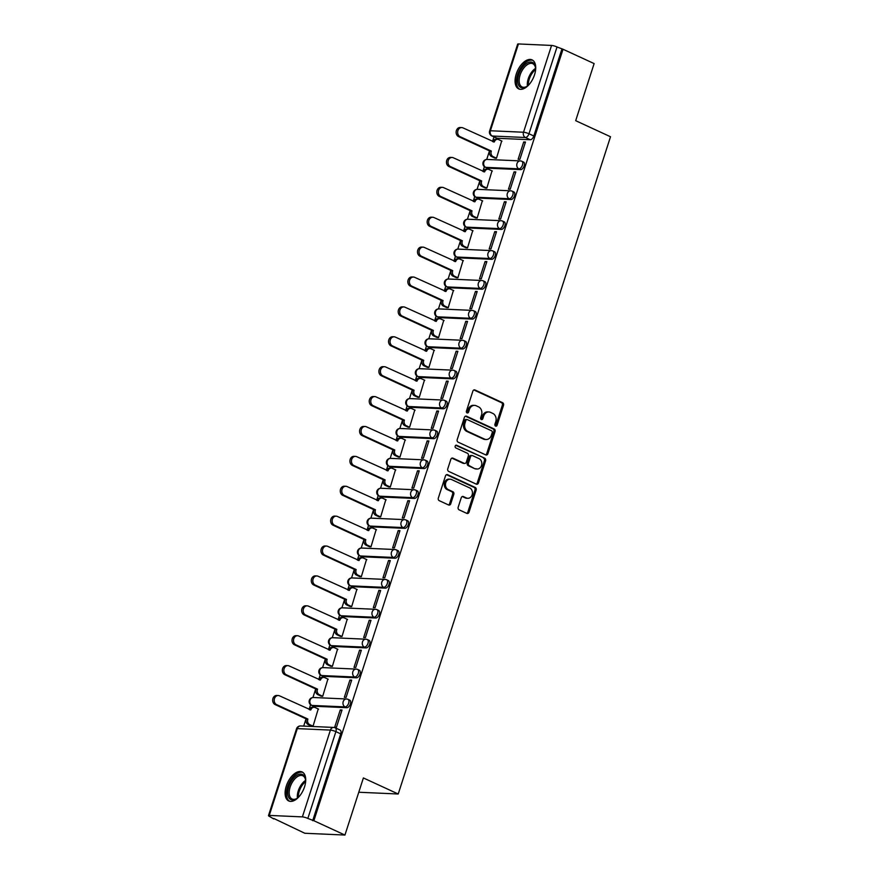 <?xml version="1.0" encoding="UTF-8"?>
<svg xmlns="http://www.w3.org/2000/svg" width="879" height="879" viewBox="0 0 879 879"><rect width="100%" height="100%" fill="white"/><g stroke="black" fill="none" stroke-linecap="round" stroke-linejoin="round"><path stroke-width="1.32" d="M495.569 426.095A1.406 1.154 92.6 0 0 497.074 425.271L503.524 405.296A2.011 1.648 92.6 0 0 502.601 402.703L475.001 389.979A2.011 1.648 92.6 0 0 472.858 391.155L466.408 411.141A1.406 1.154 92.6 0 0 468.551 412.13L469.386 409.548A6.428 5.274 92.6 0 1 474.583 405.384A6.428 5.274 92.6 0 1 476.231 405.79L478.539 406.845A6.428 5.274 92.6 0 1 481.494 415.13L480.659 417.712A1.406 1.154 92.6 0 0 482.813 418.701L483.648 416.119A6.428 5.274 92.6 0 1 488.834 411.954A6.428 5.274 92.6 0 1 490.493 412.361L492.8 413.416A6.428 5.274 92.6 0 1 495.756 421.7L494.921 424.282A1.406 1.154 92.6 0 0 495.569 426.095M495.36 425.963A1.406 1.154 92.6 0 0 495.899 425.227L502.348 405.241A2.011 1.648 92.6 0 0 501.426 402.648L473.891 389.957M466.837 412.822A1.406 1.154 92.6 0 0 467.375 412.075L468.21 409.493L469.386 409.548M481.099 419.393A1.406 1.154 92.6 0 0 481.637 418.646L482.472 416.064L483.648 416.119M534.531 74.792A15.976 8.669 -65.3 0 0 532.092 59.882A15.976 8.669 -65.3 0 0 516.27 73.979A15.976 8.669 -65.3 0 0 518.72 88.9A15.976 8.669 -65.3 0 0 534.531 74.792M304.541 786.859A15.976 8.669 -65.3 0 0 302.101 771.949A15.976 8.669 -65.3 0 0 286.29 786.046A15.976 8.669 -65.3 0 0 288.73 800.956A15.976 8.669 -65.3 0 0 304.541 786.859M458.179 507.238A2.011 1.648 92.6 0 0 459.102 509.82L466.848 513.391A2.011 1.648 92.6 0 0 468.99 512.215L476.154 490.021A2.011 1.648 92.6 0 0 475.231 487.438L447.631 474.715A2.011 1.648 92.6 0 0 445.488 475.891L438.324 498.085A2.011 1.648 92.6 0 0 439.247 500.667L448.598 504.986A2.011 1.648 92.6 0 0 450.74 503.81L453.806 494.306A2.011 1.648 92.6 0 0 452.883 491.724L448.246 489.581A5.373 4.406 92.6 0 1 445.565 483.494A5.373 4.406 92.6 0 1 450.114 479.187A5.373 4.406 92.6 0 1 451.498 479.516L469.661 487.9A5.373 4.406 92.6 0 1 472.353 493.987A5.373 4.406 92.6 0 1 467.804 498.305A5.373 4.406 92.6 0 1 466.419 497.964L463.387 496.569A2.011 1.648 92.6 0 0 461.244 497.734L458.179 507.238M563.032 49.257L594.127 63.585L575.679 120.687L610.509 136.75L398.22 794.001L363.39 777.948L344.942 835.05L313.858 820.722L563.032 49.257L557.022 46.972L528.982 133.773A4.098 2.219 114.7 0 1 525.411 137.509L492.284 136.025A4.098 2.219 114.7 0 1 491.811 135.915L496.646 138.146A4.098 2.219 -65.3 0 0 497.129 138.256L492.284 136.025A4.098 3.362 92.6 0 1 490.394 130.751L523.521 132.235L551.562 45.433A4.098 0.747 17.9 0 1 557.022 46.972M485.735 454.893A2.011 1.648 92.6 0 0 487.878 453.729L495.053 431.534A2.011 1.648 92.6 0 0 494.119 428.941L466.529 416.217A2.011 1.648 92.6 0 0 464.387 417.393L457.212 439.588A2.011 1.648 92.6 0 0 458.146 442.17L485.735 454.893M485.604 460.783L478.429 482.967A2.011 1.648 92.6 0 1 476.297 484.142L448.697 471.419A2.011 1.648 92.6 0 1 447.763 468.837L450.839 459.332A2.011 1.648 92.6 0 1 452.982 458.168L464.167 463.321A2.011 1.648 92.6 0 0 466.309 462.145L468.342 455.849A2.011 1.648 92.6 0 0 467.419 453.256L455.761 447.883A1.406 1.154 92.6 0 1 456.619 445.257L484.681 458.19A2.011 1.648 92.6 0 1 485.604 460.783L484.428 460.728L477.264 482.923L478.429 482.967M344.942 835.05L304.804 833.259L273.852 818.503M493.998 136.926L492.515 141.497M489.493 150.869L486.724 159.44M484.384 166.68L482.868 171.394M479.835 180.755L477.066 189.337M474.726 196.577L473.21 201.291M470.188 210.652L467.419 219.223M465.079 226.474L463.552 231.177M460.53 240.549L457.761 249.12M455.421 256.36L453.894 261.074M450.872 270.435L448.103 279.017M445.763 286.257L444.247 290.96M441.214 300.332L438.445 308.903M436.105 316.143L434.589 320.857M431.567 330.218L428.798 338.8M426.458 346.04L424.931 350.754M421.909 360.115L419.14 368.686M416.8 375.937L415.273 380.64M412.251 390.012L409.482 398.583M407.142 405.823L405.626 410.537M402.593 419.898L399.824 428.48M397.484 435.72L395.968 440.423M392.946 449.795L390.177 458.366M387.837 465.617L386.31 470.32M383.288 479.681L380.519 488.263M378.179 495.503L376.662 500.217M373.63 509.578L370.861 518.149M368.521 525.4L367.004 530.103M363.972 539.475L361.203 548.046M358.863 555.286L357.346 560M354.325 569.361L351.556 577.942M349.216 585.183L347.688 589.897M344.667 599.258L341.898 607.828M339.558 615.08L338.041 619.783M335.009 629.155L332.24 637.725M329.9 644.966L328.383 649.68M325.362 659.041L322.582 667.622M320.253 674.863L318.725 679.566M315.704 688.938L312.935 697.508M310.595 704.76L309.067 709.463M306.046 718.824L303.694 726.098M313.858 820.722L307.848 818.437A4.098 0.747 -162.1 0 0 302.387 816.888L269.26 815.415A4.098 0.747 -162.1 0 0 268.491 815.591A4.098 0.747 -162.1 0 0 270.04 816.745L273.721 818.931M561.868 49.202L533.828 136.003A4.098 2.219 114.7 0 1 530.246 139.739L497.129 138.256M518.434 43.95L490.394 130.751A4.098 0.747 -162.1 0 0 489.625 130.938L517.665 44.137A4.098 0.747 17.9 0 1 518.434 43.95L551.562 45.433M494.778 158.033L496.492 158.253L501.678 140.992M523.708 141.969L518.138 159.22L519.896 159.297L525.466 142.046L523.708 141.969L525.257 142.684M514.05 171.866L508.491 189.106L510.238 189.194L515.808 171.943L514.05 171.866L515.61 172.581M485.12 187.93L486.834 188.139L492.02 170.878M504.403 201.752L498.832 219.003L500.59 219.08L506.161 201.84L504.403 201.752L505.952 202.467M475.462 217.816L477.176 218.036L482.362 200.775M494.745 231.649L489.174 248.9L490.932 248.977L496.503 231.726L494.745 231.649L496.294 232.364M465.815 247.713L467.518 247.933L472.715 230.672M485.087 261.546L479.516 278.786L481.274 278.863L486.845 261.623L485.087 261.546L486.636 262.261M456.157 277.61L457.871 277.819L463.057 260.558M475.44 291.432L469.869 308.683L471.616 308.76L477.187 291.509L475.44 291.432L476.989 292.147M446.499 307.496L448.213 307.716L453.399 290.455M465.782 321.329L460.211 338.569L461.969 338.657L467.54 321.406L465.782 321.329L467.331 322.044M436.841 337.393L438.555 337.613L443.741 320.341M456.124 351.226L450.553 368.466L452.311 368.543L457.882 351.303L456.124 351.226L457.673 351.941M427.194 367.279L428.897 367.499L434.094 350.238M446.466 381.112L440.895 398.363L442.653 398.44L448.224 381.189L446.466 381.112L448.015 381.827M417.536 397.176L419.25 397.396L424.436 380.135M436.819 411.009L431.248 428.249L432.995 428.326L438.566 411.086L436.819 411.009L438.368 411.724M407.878 427.073L409.592 427.282L414.778 410.021M427.161 440.895L421.59 458.146L423.348 458.223L428.919 440.983L427.161 440.895L428.71 441.61M398.231 456.959L399.934 457.179L405.12 439.918M417.503 470.792L411.932 488.043L413.69 488.12L419.261 470.869L417.503 470.792L419.052 471.507M388.573 486.856L390.287 487.076L395.473 469.815M407.845 500.689L402.274 517.929L404.032 518.006L409.603 500.766L407.845 500.689L409.394 501.404M378.915 516.753L380.629 516.962L385.815 499.701M398.198 530.575L392.627 547.826L394.385 547.903L399.945 530.652L398.198 530.575L399.747 531.29M369.257 546.639L370.971 546.859L376.157 529.597M388.54 560.472L382.969 577.712L384.727 577.8L390.298 560.549L388.54 560.472L390.089 561.187M359.61 576.536L361.313 576.745L366.51 559.483M378.882 590.358L373.311 607.609L375.069 607.686L380.64 590.446L378.882 590.358L380.431 591.073M349.952 606.422L351.666 606.642L356.852 589.38M369.224 620.255L363.664 637.506L365.411 637.583L370.982 620.332L369.224 620.255L370.784 620.97M340.294 636.319L342.008 636.539L347.194 619.277M359.577 650.152L354.006 667.392L355.764 667.469L361.335 650.229L359.577 650.152L361.126 650.867M330.636 666.216L332.35 666.425L337.536 649.163M349.919 680.038L344.348 697.289L346.106 697.366L351.677 680.115L349.919 680.038L351.468 680.753M320.989 696.102L322.692 696.322L327.889 679.06M340.261 709.935L334.69 727.186L336.448 727.263L342.019 710.012L340.261 709.935L341.81 710.65M311.331 725.999L313.045 726.219L318.231 708.946M347.557 699.244A4.098 2.219 114.7 0 1 348.04 699.354L349.754 700.145A4.098 2.219 -65.3 0 1 350.238 704.387A4.098 2.219 -65.3 0 1 346.798 707.694L313.682 706.222L311.957 705.43A4.098 2.219 114.7 0 1 311.485 705.321L313.199 706.112A4.098 2.219 -65.3 0 0 313.682 706.222M357.215 669.348A4.098 2.219 114.7 0 1 357.698 669.457L359.412 670.259A4.098 2.219 -65.3 0 1 359.885 674.49A4.098 2.219 -65.3 0 1 356.456 677.808L323.34 676.325L321.615 675.533A4.098 2.219 114.7 0 1 321.143 675.424L322.857 676.215A4.098 2.219 -65.3 0 0 323.34 676.325M366.873 639.462A4.098 2.219 114.7 0 1 367.345 639.571L369.07 640.362A4.098 2.219 -65.3 0 1 369.543 644.604A4.098 2.219 -65.3 0 1 366.114 647.911L332.987 646.439L331.273 645.647A4.098 2.219 114.7 0 1 330.801 645.527L332.515 646.318A4.098 2.219 -65.3 0 0 332.987 646.439M376.531 609.565A4.098 2.219 114.7 0 1 377.003 609.674L378.717 610.466A4.098 2.219 -65.3 0 1 379.201 614.707A4.098 2.219 -65.3 0 1 375.772 618.025L342.645 616.542L340.931 615.75A4.098 2.219 114.7 0 1 340.448 615.641L342.173 616.432A4.098 2.219 -65.3 0 0 342.645 616.542M386.178 579.668A4.098 2.219 114.7 0 1 386.661 579.788L388.375 580.579A4.098 2.219 -65.3 0 1 388.859 584.821A4.098 2.219 -65.3 0 1 385.42 588.128L352.303 586.656L350.578 585.853A4.098 2.219 114.7 0 1 350.106 585.744L351.82 586.535A4.098 2.219 -65.3 0 0 352.303 586.656M395.836 549.782A4.098 2.219 114.7 0 1 396.308 549.891L398.033 550.683A4.098 2.219 -65.3 0 1 398.506 554.924A4.098 2.219 -65.3 0 1 395.078 558.231L361.961 556.759L360.236 555.967A4.098 2.219 114.7 0 1 359.764 555.858L361.478 556.649A4.098 2.219 -65.3 0 0 361.961 556.759M405.494 519.885A4.098 2.219 114.7 0 1 405.966 519.994L407.691 520.786A4.098 2.219 -65.3 0 1 408.164 525.027A4.098 2.219 -65.3 0 1 404.736 528.345L371.608 526.862L369.894 526.071A4.098 2.219 114.7 0 1 369.422 525.961L371.136 526.752A4.098 2.219 -65.3 0 0 371.608 526.862M415.152 489.988A4.098 2.219 114.7 0 1 415.624 490.108L417.338 490.9A4.098 2.219 -65.3 0 1 417.822 495.141A4.098 2.219 -65.3 0 1 414.394 498.448L381.266 496.976L379.552 496.185A4.098 2.219 114.7 0 1 379.069 496.064L380.794 496.855A4.098 2.219 -65.3 0 0 381.266 496.976M424.799 460.102A4.098 2.219 114.7 0 1 425.282 460.211L426.996 461.003A4.098 2.219 -65.3 0 1 427.48 465.244A4.098 2.219 -65.3 0 1 424.041 468.562L390.924 467.079L389.199 466.288A4.098 2.219 114.7 0 1 388.727 466.178L390.441 466.969A4.098 2.219 -65.3 0 0 390.924 467.079M434.457 430.205A4.098 2.219 114.7 0 1 434.929 430.325L436.654 431.117A4.098 2.219 -65.3 0 1 437.127 435.358A4.098 2.219 -65.3 0 1 433.699 438.665L400.571 437.182L398.857 436.391A4.098 2.219 114.7 0 1 398.385 436.281L400.099 437.072A4.098 2.219 -65.3 0 0 400.571 437.182M444.115 400.319A4.098 2.219 114.7 0 1 444.587 400.428L446.312 401.22A4.098 2.219 -65.3 0 1 446.785 405.461A4.098 2.219 -65.3 0 1 443.357 408.768L410.229 407.296L408.515 406.505A4.098 2.219 114.7 0 1 408.032 406.384L409.757 407.186A4.098 2.219 -65.3 0 0 410.229 407.296M453.762 370.422A4.098 2.219 114.7 0 1 454.245 370.531L455.959 371.323A4.098 2.219 -65.3 0 1 456.443 375.564A4.098 2.219 -65.3 0 1 453.015 378.882L419.887 377.399L418.173 376.608A4.098 2.219 114.7 0 1 417.69 376.498L419.415 377.289A4.098 2.219 -65.3 0 0 419.887 377.399M463.42 340.525A4.098 2.219 114.7 0 1 463.903 340.645L465.617 341.437A4.098 2.219 -65.3 0 1 466.09 345.678A4.098 2.219 -65.3 0 1 462.662 348.985L429.545 347.513L427.82 346.722A4.098 2.219 114.7 0 1 427.348 346.601L429.062 347.392A4.098 2.219 -65.3 0 0 429.545 347.513M473.078 310.639A4.098 2.219 114.7 0 1 473.55 310.748L475.275 311.54A4.098 2.219 -65.3 0 1 475.748 315.781A4.098 2.219 -65.3 0 1 472.32 319.088L439.192 317.616L437.478 316.825A4.098 2.219 114.7 0 1 437.006 316.715L438.72 317.506A4.098 2.219 -65.3 0 0 439.192 317.616M482.736 280.742A4.098 2.219 114.7 0 1 483.208 280.851L484.922 281.654A4.098 2.219 -65.3 0 1 485.406 285.884A4.098 2.219 -65.3 0 1 481.978 289.202L448.85 287.719L447.136 286.928A4.098 2.219 114.7 0 1 446.653 286.818L448.378 287.609A4.098 2.219 -65.3 0 0 448.85 287.719M492.383 250.856A4.098 2.219 114.7 0 1 492.866 250.965L494.58 251.757A4.098 2.219 -65.3 0 1 495.064 255.998A4.098 2.219 -65.3 0 1 491.625 259.305L458.508 257.833L456.783 257.042A4.098 2.219 114.7 0 1 456.311 256.921L458.036 257.712A4.098 2.219 -65.3 0 0 458.508 257.833M502.041 220.959A4.098 2.219 114.7 0 1 502.524 221.068L504.238 221.86A4.098 2.219 -65.3 0 1 504.711 226.101A4.098 2.219 -65.3 0 1 501.283 229.419L468.166 227.936L466.441 227.145A4.098 2.219 114.7 0 1 465.969 227.035L467.683 227.826A4.098 2.219 -65.3 0 0 468.166 227.936M511.699 191.062A4.098 2.219 114.7 0 1 512.171 191.182L513.896 191.974A4.098 2.219 -65.3 0 1 514.369 196.215A4.098 2.219 -65.3 0 1 510.941 199.522L477.813 198.05L476.099 197.248A4.098 2.219 114.7 0 1 475.627 197.138L477.341 197.929A4.098 2.219 -65.3 0 0 477.813 198.05M521.357 161.176A4.098 2.219 114.7 0 1 521.829 161.286L523.543 162.077A4.098 2.219 -65.3 0 1 524.027 166.318A4.098 2.219 -65.3 0 1 520.599 169.625L487.471 168.153L485.757 167.362A4.098 2.219 114.7 0 1 485.274 167.252L486.999 168.043A4.098 2.219 -65.3 0 0 487.471 168.153M398.22 794.001L358.775 792.243M312.693 820.667L340.722 733.866A4.098 2.219 -65.3 0 0 340.096 730.042L335.262 727.812A4.098 2.219 114.7 0 1 335.888 731.636L307.848 818.437M488.834 411.954L487.669 411.899A6.428 5.274 92.6 0 0 482.472 416.064M474.583 405.384L473.407 405.329A6.428 5.274 92.6 0 0 468.21 409.493M485.68 454.872A2.011 1.648 92.6 0 0 486.713 453.674L493.877 431.479A2.011 1.648 92.6 0 0 492.954 428.886L465.42 416.196M492.24 432.611A1.406 1.154 92.6 0 0 491.592 430.798L467.364 419.635A1.406 1.154 92.6 0 0 465.859 420.448L464.98 423.184A6.428 5.274 92.6 0 0 467.947 431.457L484.505 439.093A6.428 5.274 92.6 0 0 486.164 439.5A6.428 5.274 92.6 0 0 491.35 435.336L492.24 432.611M466.189 419.58A1.406 1.154 92.6 0 0 464.694 420.404L465.859 420.448M486.164 439.5L484.988 439.445A6.428 5.274 92.6 0 1 483.329 439.039L466.771 431.402A6.428 5.274 92.6 0 1 463.815 423.129L464.694 420.404M476.231 484.12A2.011 1.648 92.6 0 0 477.264 482.923M451.872 458.135L463.002 463.266A2.011 1.648 92.6 0 0 463.519 463.398L464.683 463.453M455.696 445.312L484.681 458.19M475.781 468.672A5.373 4.406 92.6 0 0 477.165 469.012A5.373 4.406 92.6 0 0 481.714 464.705A5.373 4.406 92.6 0 0 479.033 458.618L472.638 455.663A2.011 1.648 92.6 0 0 470.496 456.838L468.452 463.134A2.011 1.648 92.6 0 0 469.386 465.727L474.616 468.628A5.373 4.406 92.6 0 0 476 468.968L477.165 469.012M472.111 455.531L470.946 455.487A2.011 1.648 92.6 0 0 469.32 456.783L470.496 456.838M474.616 468.628L468.21 465.672A2.011 1.648 92.6 0 1 467.287 463.09L469.32 456.783M484.428 460.728A2.011 1.648 92.6 0 0 483.505 458.135M467.804 498.305L466.628 498.25A5.373 4.406 92.6 0 1 465.244 497.91L462.277 496.536M450.114 479.187L448.938 479.132A5.373 4.406 92.6 0 0 444.389 483.439A5.373 4.406 92.6 0 0 447.07 489.537L448.246 489.581M448.532 504.953A2.011 1.648 92.6 0 0 449.576 503.755L452.641 494.262A2.011 1.648 92.6 0 0 451.718 491.669L447.07 489.537M466.782 513.369A2.011 1.648 92.6 0 0 467.815 512.171L474.99 489.977A2.011 1.648 92.6 0 0 474.056 487.384L446.521 474.693M495.119 158.187L491.603 156.572A4.098 3.362 -87.4 0 1 489.713 151.298L491.24 151.364A4.098 3.362 92.6 0 0 493.119 156.638L496.503 158.198M502.008 141.145L498.635 139.585A4.098 3.362 92.6 0 0 497.569 139.321A4.098 3.362 92.6 0 0 494.273 141.98L462.936 127.862A4.714 3.868 92.6 0 0 461.717 127.565A4.714 3.868 92.6 0 0 457.739 131.345A4.714 3.868 92.6 0 0 460.091 136.674L491.328 151.078M489.801 151.012L458.563 136.608A4.714 3.868 -87.4 0 1 456.212 131.279A4.714 3.868 -87.4 0 1 460.2 127.499L461.717 127.565M492.833 141.651A4.098 3.362 -87.4 0 1 496.053 139.256L497.569 139.321M485.461 188.084L481.945 186.458A4.098 3.362 -87.4 0 1 480.055 181.195L481.582 181.261A4.098 3.362 92.6 0 0 483.461 186.535L486.845 188.095M492.361 171.031L488.977 169.482A4.098 3.362 92.6 0 0 487.922 169.218A4.098 3.362 92.6 0 0 484.615 171.866L453.278 157.759A4.714 3.868 92.6 0 0 452.059 157.462A4.714 3.868 92.6 0 0 448.081 161.231A4.714 3.868 92.6 0 0 450.433 166.57L481.67 180.975M480.154 180.898L448.905 166.505A4.714 3.868 -87.4 0 1 446.554 161.165A4.714 3.868 -87.4 0 1 450.542 157.385L452.059 157.462M483.186 171.537A4.098 3.362 -87.4 0 1 486.395 169.153L487.922 169.218M475.803 217.981L472.287 216.355A4.098 3.362 -87.4 0 1 470.408 211.081L471.924 211.147A4.098 3.362 92.6 0 0 473.814 216.421L477.198 217.981M482.703 200.928L479.319 199.368A4.098 3.362 92.6 0 0 478.264 199.115A4.098 3.362 92.6 0 0 474.957 201.763L443.62 187.645A4.714 3.868 92.6 0 0 442.412 187.348A4.714 3.868 92.6 0 0 438.423 191.128A4.714 3.868 92.6 0 0 440.775 196.467L472.023 210.861M470.496 210.795L439.258 196.391A4.714 3.868 -87.4 0 1 436.907 191.062A4.714 3.868 -87.4 0 1 440.884 187.282L442.412 187.348M473.528 201.434A4.098 3.362 -87.4 0 1 476.748 199.039L478.264 199.115M528.96 84.692A13.822 7.504 114.7 0 1 526.631 86.581A13.822 7.504 114.7 0 1 519.082 85.988A13.822 7.504 114.7 0 1 521.895 68.188A13.822 7.504 114.7 0 1 534.223 63.936A13.822 7.504 114.7 0 1 535.465 67.408A13.822 7.504 114.7 0 1 535.553 70.397M535.531 67.892A12.8 6.944 -65.3 0 0 534.443 65.123A12.8 6.944 -65.3 0 0 532.795 63.706A12.8 6.944 -65.3 0 0 522.016 70.683A12.8 6.944 -65.3 0 0 520.423 85.538A12.8 6.944 -65.3 0 0 522.082 86.944A12.8 6.944 -65.3 0 0 527.037 86.307M532.982 60.42A15.866 8.614 -65.3 0 0 519.786 69.485A15.866 8.614 -65.3 0 0 517.962 87.625A15.866 8.614 -65.3 0 0 519.709 89.229M298.97 796.759A13.822 7.504 114.7 0 1 296.641 798.637A13.822 7.504 114.7 0 1 289.092 798.055A13.822 7.504 114.7 0 1 291.916 780.255A13.822 7.504 114.7 0 1 304.233 776.003A13.822 7.504 114.7 0 1 305.485 779.475A13.822 7.504 114.7 0 1 305.562 782.464M305.54 779.948A12.8 6.944 -65.3 0 0 304.453 777.179A12.8 6.944 -65.3 0 0 302.805 775.761A12.8 6.944 -65.3 0 0 292.026 782.749A12.8 6.944 -65.3 0 0 290.433 797.594A12.8 6.944 -65.3 0 0 292.092 799.011A12.8 6.944 -65.3 0 0 297.047 798.374M302.991 772.487A15.866 8.614 -65.3 0 0 289.795 781.541A15.866 8.614 -65.3 0 0 287.971 799.681A15.866 8.614 -65.3 0 0 289.718 801.285M466.145 247.867L462.64 246.252A4.098 3.362 -87.4 0 1 460.75 240.978L462.266 241.044A4.098 3.362 92.6 0 0 464.156 246.318L467.54 247.878M473.045 230.825L469.661 229.265A4.098 3.362 92.6 0 0 468.606 229.001A4.098 3.362 92.6 0 0 465.299 231.649L433.962 217.542A4.714 3.868 92.6 0 0 432.754 217.245A4.714 3.868 92.6 0 0 428.765 221.025A4.714 3.868 92.6 0 0 431.117 226.353L462.365 240.758M460.838 240.692L429.6 226.288A4.714 3.868 -87.4 0 1 427.249 220.959A4.714 3.868 -87.4 0 1 431.237 217.179L432.754 217.245M463.87 231.331A4.098 3.362 -87.4 0 1 467.09 228.936L468.606 229.001M456.498 277.764L452.982 276.138A4.098 3.362 -87.4 0 1 451.092 270.864L452.619 270.941A4.098 3.362 92.6 0 0 454.498 276.215L457.882 277.764M463.398 260.711L460.014 259.151A4.098 3.362 92.6 0 0 458.959 258.898A4.098 3.362 92.6 0 0 455.652 261.546L424.315 247.438A4.714 3.868 92.6 0 0 423.096 247.131A4.714 3.868 92.6 0 0 419.118 250.911A4.714 3.868 92.6 0 0 421.47 256.25L452.707 270.644M451.191 270.578L419.942 256.185A4.714 3.868 -87.4 0 1 417.591 250.845A4.714 3.868 -87.4 0 1 421.579 247.065L423.096 247.131M454.223 261.217A4.098 3.362 -87.4 0 1 457.432 258.833L458.959 258.898M446.84 307.65L443.324 306.035A4.098 3.362 -87.4 0 1 441.434 300.761L442.961 300.827A4.098 3.362 92.6 0 0 444.851 306.101L448.224 307.661M453.74 290.608L450.356 289.048A4.098 3.362 92.6 0 0 449.301 288.784A4.098 3.362 92.6 0 0 445.994 291.443L414.657 277.325A4.714 3.868 92.6 0 0 413.449 277.028A4.714 3.868 92.6 0 0 409.46 280.808A4.714 3.868 92.6 0 0 411.811 286.136L443.049 300.541M441.533 300.475L410.284 286.071A4.714 3.868 -87.4 0 1 407.933 280.742A4.714 3.868 -87.4 0 1 411.921 276.962L413.449 277.028M444.565 291.114A4.098 3.362 -87.4 0 1 447.774 288.719L449.301 288.784M437.182 337.547L433.666 335.932A4.098 3.362 -87.4 0 1 431.787 330.658L433.303 330.724A4.098 3.362 92.6 0 0 435.193 335.998L438.577 337.558M444.082 320.505L440.698 318.945A4.098 3.362 92.6 0 0 439.643 318.681A4.098 3.362 92.6 0 0 436.336 321.329L404.999 307.221A4.714 3.868 92.6 0 0 403.791 306.925A4.714 3.868 92.6 0 0 399.802 310.705A4.714 3.868 92.6 0 0 402.153 316.033L433.402 330.438M431.875 330.372L400.637 315.968A4.714 3.868 -87.4 0 1 398.286 310.628A4.714 3.868 -87.4 0 1 402.263 306.848L403.791 306.925M434.907 321A4.098 3.362 -87.4 0 1 438.127 318.616L439.643 318.681M427.524 367.444L424.019 365.818A4.098 3.362 -87.4 0 1 422.129 360.544L423.645 360.61A4.098 3.362 92.6 0 0 425.535 365.884L428.919 367.444M434.424 350.391L431.04 348.831A4.098 3.362 92.6 0 0 429.985 348.578A4.098 3.362 92.6 0 0 426.678 351.226L395.352 337.107A4.714 3.868 92.6 0 0 394.133 336.811A4.714 3.868 92.6 0 0 390.144 340.591A4.714 3.868 92.6 0 0 392.495 345.93L423.744 360.324M422.217 360.258L390.979 345.854A4.714 3.868 -87.4 0 1 388.628 340.525A4.714 3.868 -87.4 0 1 392.616 336.745L394.133 336.811M425.249 350.897A4.098 3.362 -87.4 0 1 428.469 348.502L429.985 348.578M417.877 397.33L414.361 395.715A4.098 3.362 -87.4 0 1 412.471 390.441L413.998 390.507A4.098 3.362 92.6 0 0 415.877 395.781L419.261 397.341M424.777 380.288L421.393 378.728A4.098 3.362 92.6 0 0 420.338 378.464A4.098 3.362 92.6 0 0 417.031 381.123L385.694 367.004A4.714 3.868 92.6 0 0 384.475 366.708A4.714 3.868 92.6 0 0 380.497 370.488A4.714 3.868 92.6 0 0 382.848 375.816L414.086 390.221M412.57 390.155L381.321 375.751A4.714 3.868 -87.4 0 1 378.97 370.422A4.714 3.868 -87.4 0 1 382.958 366.642L384.475 366.708M415.602 380.794A4.098 3.362 -87.4 0 1 418.811 378.399L420.338 378.464M408.219 427.227L404.703 425.601A4.098 3.362 -87.4 0 1 402.813 420.338L404.34 420.404A4.098 3.362 92.6 0 0 406.23 425.678L409.614 427.238M415.119 410.174L411.735 408.614A4.098 3.362 92.6 0 0 410.68 408.361A4.098 3.362 92.6 0 0 407.373 411.009L376.036 396.901A4.714 3.868 92.6 0 0 374.828 396.594A4.714 3.868 92.6 0 0 370.839 400.374A4.714 3.868 92.6 0 0 373.19 405.713L404.428 420.118M402.912 420.041L371.663 405.648A4.714 3.868 -87.4 0 1 369.312 400.308A4.714 3.868 -87.4 0 1 373.3 396.528L374.828 396.594M405.944 410.68A4.098 3.362 -87.4 0 1 409.153 408.296L410.68 408.361M398.561 457.113L395.045 455.498A4.098 3.362 -87.4 0 1 393.166 450.224L394.682 450.29A4.098 3.362 92.6 0 0 396.572 455.564L399.956 457.124M405.461 440.071L402.077 438.511A4.098 3.362 92.6 0 0 401.022 438.247A4.098 3.362 92.6 0 0 397.715 440.906L366.378 426.787A4.714 3.868 92.6 0 0 365.17 426.491A4.714 3.868 92.6 0 0 361.181 430.27A4.714 3.868 92.6 0 0 363.532 435.599L394.781 450.004M393.254 449.938L362.016 435.534A4.714 3.868 -87.4 0 1 359.665 430.205A4.714 3.868 -87.4 0 1 363.642 426.425L365.17 426.491M396.286 440.577A4.098 3.362 -87.4 0 1 399.505 438.181L401.022 438.247M388.903 487.01L385.398 485.395A4.098 3.362 -87.4 0 1 383.508 480.121L385.024 480.187A4.098 3.362 92.6 0 0 386.914 485.461L390.298 487.021M395.803 469.968L392.419 468.408A4.098 3.362 92.6 0 0 391.364 468.144A4.098 3.362 92.6 0 0 388.057 470.792L356.731 456.684A4.714 3.868 92.6 0 0 355.512 456.388A4.714 3.868 92.6 0 0 351.523 460.167A4.714 3.868 92.6 0 0 353.874 465.496L385.123 479.901M383.596 479.835L352.358 465.43A4.714 3.868 -87.4 0 1 350.007 460.091A4.714 3.868 -87.4 0 1 353.995 456.322L355.512 456.388M386.628 470.474A4.098 3.362 -87.4 0 1 389.847 468.078L391.364 468.144M379.256 516.907L375.74 515.281A4.098 3.362 -87.4 0 1 373.85 510.007L375.377 510.084A4.098 3.362 92.6 0 0 377.256 515.347L380.64 516.907M386.156 499.854L382.772 498.294A4.098 3.362 92.6 0 0 381.717 498.041A4.098 3.362 92.6 0 0 378.409 500.689L347.073 486.57A4.714 3.868 92.6 0 0 345.854 486.274A4.714 3.868 92.6 0 0 341.876 490.053A4.714 3.868 92.6 0 0 344.227 495.393L375.465 509.787M373.949 509.721L342.7 495.316A4.714 3.868 -87.4 0 1 340.349 489.988A4.714 3.868 -87.4 0 1 344.337 486.208L345.854 486.274M376.981 500.36A4.098 3.362 -87.4 0 1 380.189 497.975L381.717 498.041M369.598 546.793L366.082 545.178A4.098 3.362 -87.4 0 1 364.192 539.904L365.719 539.97A4.098 3.362 92.6 0 0 367.609 545.244L370.993 546.804M376.498 529.751L373.114 528.191A4.098 3.362 92.6 0 0 372.059 527.927A4.098 3.362 92.6 0 0 368.751 530.586L337.415 516.467A4.714 3.868 92.6 0 0 336.207 516.171A4.714 3.868 92.6 0 0 332.218 519.95A4.714 3.868 92.6 0 0 334.569 525.279L365.807 539.684M364.291 539.618L333.053 525.213A4.714 3.868 -87.4 0 1 330.702 519.885A4.714 3.868 -87.4 0 1 334.679 516.105L336.207 516.171M367.323 530.257A4.098 3.362 -87.4 0 1 370.531 527.861L372.059 527.927M359.94 576.69L356.424 575.064A4.098 3.362 -87.4 0 1 354.545 569.801L356.061 569.867A4.098 3.362 92.6 0 0 357.951 575.141L361.335 576.701M366.84 559.637L363.456 558.088A4.098 3.362 92.6 0 0 362.401 557.824A4.098 3.362 92.6 0 0 359.093 560.472L327.757 546.364A4.714 3.868 92.6 0 0 326.548 546.068A4.714 3.868 92.6 0 0 322.56 549.836A4.714 3.868 92.6 0 0 324.911 555.176L356.16 569.581M354.633 569.504L323.395 555.11A4.714 3.868 -87.4 0 1 321.044 549.771A4.714 3.868 -87.4 0 1 325.021 545.991L326.548 546.068M357.665 560.143A4.098 3.362 -87.4 0 1 360.884 557.758L362.401 557.824M350.292 606.587L346.776 604.961A4.098 3.362 -87.4 0 1 344.887 599.687L346.403 599.753A4.098 3.362 92.6 0 0 348.293 605.027L351.677 606.587M357.182 589.534L353.808 587.974A4.098 3.362 92.6 0 0 352.743 587.721A4.098 3.362 92.6 0 0 349.446 590.369L318.11 576.25A4.714 3.868 92.6 0 0 316.89 575.954A4.714 3.868 92.6 0 0 312.913 579.733A4.714 3.868 92.6 0 0 315.264 585.073L346.502 599.467M344.975 599.401L313.737 584.996A4.714 3.868 -87.4 0 1 311.386 579.668A4.714 3.868 -87.4 0 1 315.374 575.888L316.89 575.954M348.007 590.04A4.098 3.362 -87.4 0 1 351.226 587.644L352.743 587.721M340.634 636.473L337.118 634.858A4.098 3.362 -87.4 0 1 335.229 629.584L336.756 629.65A4.098 3.362 92.6 0 0 338.635 634.924L342.019 636.484M347.535 619.431L344.15 617.871A4.098 3.362 92.6 0 0 343.096 617.607A4.098 3.362 92.6 0 0 339.788 620.255L308.452 606.147A4.714 3.868 92.6 0 0 307.232 605.851A4.714 3.868 92.6 0 0 303.255 609.63A4.714 3.868 92.6 0 0 305.606 614.959L336.844 629.364M335.328 629.298L304.079 614.893A4.714 3.868 -87.4 0 1 301.728 609.565A4.714 3.868 -87.4 0 1 305.716 605.785L307.232 605.851M338.36 619.937A4.098 3.362 -87.4 0 1 341.568 617.541L343.096 617.607M330.976 666.37L327.46 664.744A4.098 3.362 -87.4 0 1 325.582 659.47L327.098 659.547A4.098 3.362 92.6 0 0 328.988 664.821L332.372 666.37M337.877 649.317L334.492 647.757A4.098 3.362 92.6 0 0 333.438 647.504A4.098 3.362 92.6 0 0 330.13 650.152L298.794 636.044A4.714 3.868 92.6 0 0 297.585 635.737A4.714 3.868 92.6 0 0 293.597 639.516A4.714 3.868 92.6 0 0 295.948 644.856L327.186 659.25M325.669 659.184L294.432 644.79A4.714 3.868 -87.4 0 1 292.081 639.451A4.714 3.868 -87.4 0 1 296.058 635.671L297.585 635.737M328.702 649.823A4.098 3.362 -87.4 0 1 331.921 647.438L333.438 647.504M321.318 696.256L317.802 694.641A4.098 3.362 -87.4 0 1 315.924 689.367L317.44 689.433A4.098 3.362 92.6 0 0 319.33 694.707L322.714 696.267M328.219 679.214L324.834 677.654A4.098 3.362 92.6 0 0 323.78 677.39A4.098 3.362 92.6 0 0 320.472 680.049L289.136 665.93A4.714 3.868 92.6 0 0 287.927 665.634A4.714 3.868 92.6 0 0 283.939 669.413A4.714 3.868 92.6 0 0 286.29 674.742L317.539 689.147M316.011 689.081L284.774 674.676A4.714 3.868 -87.4 0 1 282.423 669.348A4.714 3.868 -87.4 0 1 286.411 665.568L287.927 665.634M319.044 679.72A4.098 3.362 -87.4 0 1 322.263 677.324L323.78 677.39M311.671 726.153L308.155 724.538A4.098 3.362 -87.4 0 1 306.266 719.264L307.793 719.33A4.098 3.362 92.6 0 0 309.672 724.604L313.056 726.164M318.572 709.111L315.187 707.551A4.098 3.362 92.6 0 0 314.133 707.287A4.098 3.362 92.6 0 0 310.825 709.935L279.489 695.827A4.714 3.868 92.6 0 0 278.269 695.531A4.714 3.868 92.6 0 0 274.292 699.31A4.714 3.868 92.6 0 0 276.643 704.639L307.881 719.044M306.364 718.978L275.116 704.573A4.714 3.868 -87.4 0 1 272.765 699.234A4.714 3.868 -87.4 0 1 276.753 695.454L278.269 695.531M309.397 709.606A4.098 3.362 -87.4 0 1 312.605 707.221L314.133 707.287M495.899 425.227L497.074 425.271M467.375 412.075L468.551 412.13M481.637 418.646L482.813 418.701M302.387 816.888L330.416 730.086L297.3 728.614L269.26 815.415M530.246 139.739L525.411 137.509A4.098 3.362 92.6 0 1 523.521 132.235A4.098 0.747 17.9 0 1 528.982 133.773L533.828 136.003M346.798 707.694L345.084 706.903L311.957 705.43A4.098 3.362 -87.4 0 1 310.078 700.156A4.098 3.362 92.6 0 1 313.385 697.508A4.098 4.098 0 0 0 311.485 705.321M356.456 677.808L354.742 677.017L321.615 675.533A4.098 3.362 -87.4 0 1 319.736 670.259A4.098 3.362 92.6 0 1 323.032 667.611A4.098 4.098 0 0 0 321.143 675.424M366.114 647.911L364.4 647.12L331.273 645.647A4.098 3.362 -87.4 0 1 329.383 640.373A4.098 3.362 92.6 0 1 332.691 637.714A4.098 4.098 0 0 0 330.801 645.527M375.772 618.025L374.047 617.234L340.931 615.75A4.098 3.362 -87.4 0 1 339.041 610.476A4.098 3.362 92.6 0 1 342.349 607.828A4.098 4.098 0 0 0 340.448 615.641M385.42 588.128L383.705 587.337L350.578 585.853A4.098 3.362 -87.4 0 1 348.699 580.59A4.098 3.362 92.6 0 1 352.007 577.932A4.098 4.098 0 0 0 350.106 585.744M395.078 558.231L393.363 557.44L360.236 555.967A4.098 3.362 -87.4 0 1 358.346 550.693A4.098 3.362 92.6 0 1 361.654 548.046A4.098 4.098 0 0 0 359.764 555.858M404.736 528.345L403.011 527.554L369.894 526.071A4.098 3.362 -87.4 0 1 368.004 520.797A4.098 3.362 92.6 0 1 371.312 518.149A4.098 4.098 0 0 0 369.422 525.961M414.394 498.448L412.669 497.657L379.552 496.185A4.098 3.362 -87.4 0 1 377.662 490.911A4.098 3.362 92.6 0 1 380.97 488.252A4.098 4.098 0 0 0 379.069 496.064M424.041 468.562L422.327 467.76L389.199 466.288A4.098 3.362 -87.4 0 1 387.32 461.014A4.098 3.362 92.6 0 1 390.628 458.366A4.098 4.098 0 0 0 388.727 466.178M433.699 438.665L431.985 437.874L398.857 436.391A4.098 3.362 -87.4 0 1 396.967 431.117A4.098 3.362 92.6 0 1 400.275 428.469A4.098 4.098 0 0 0 398.385 436.281M443.357 408.768L441.632 407.977L408.515 406.505A4.098 3.362 -87.4 0 1 406.625 401.231A4.098 3.362 92.6 0 1 409.933 398.583A4.098 4.098 0 0 0 408.032 406.384M453.015 378.882L451.29 378.091L418.173 376.608A4.098 3.362 -87.4 0 1 416.283 371.334A4.098 3.362 92.6 0 1 419.591 368.686A4.098 4.098 0 0 0 417.69 376.498M462.662 348.985L460.948 348.194L427.82 346.722A4.098 3.362 -87.4 0 1 425.941 341.448A4.098 3.362 92.6 0 1 429.249 338.789A4.098 4.098 0 0 0 427.348 346.601M472.32 319.088L470.606 318.297L437.478 316.825A4.098 3.362 -87.4 0 1 435.588 311.551A4.098 3.362 92.6 0 1 438.896 308.903A4.098 4.098 0 0 0 437.006 316.715M481.978 289.202L480.253 288.411L447.136 286.928A4.098 3.362 -87.4 0 1 445.246 281.654A4.098 3.362 92.6 0 1 448.554 279.006A4.098 4.098 0 0 0 446.653 286.818M491.625 259.305L489.911 258.514L456.783 257.042A4.098 3.362 -87.4 0 1 454.904 251.768A4.098 3.362 92.6 0 1 458.212 249.109A4.098 4.098 0 0 0 456.311 256.921M501.283 229.419L499.569 228.628L466.441 227.145A4.098 3.362 -87.4 0 1 464.562 221.871A4.098 3.362 92.6 0 1 467.87 219.223A4.098 4.098 0 0 0 465.969 227.035M510.941 199.522L509.227 198.731L476.099 197.248A4.098 3.362 -87.4 0 1 474.21 191.985A4.098 3.362 92.6 0 1 477.517 189.326A4.098 4.098 0 0 0 475.627 197.138M520.599 169.625L518.874 168.834L485.757 167.362A4.098 3.362 -87.4 0 1 483.868 162.088A4.098 3.362 92.6 0 1 487.175 159.44A4.098 4.098 0 0 0 485.274 167.252M521.829 161.286A4.098 2.219 114.7 0 1 522.302 165.527A4.098 2.219 114.7 0 1 518.874 168.834A4.098 3.362 -87.4 0 1 516.995 163.56A4.098 3.362 -87.4 0 1 520.302 160.912A4.098 4.098 0 0 1 521.829 161.286M512.171 191.182A4.098 2.219 114.7 0 1 512.655 195.413A4.098 2.219 114.7 0 1 509.227 198.731A4.098 3.362 -87.4 0 1 507.337 193.457A4.098 3.362 -87.4 0 1 510.644 190.809A4.098 4.098 0 0 1 512.171 191.182M502.524 221.068A4.098 2.219 114.7 0 1 502.997 225.31A4.098 2.219 114.7 0 1 499.569 228.628A4.098 3.362 -87.4 0 1 497.679 223.354A4.098 3.362 -87.4 0 1 500.986 220.695A4.098 4.098 0 0 1 502.524 221.068M492.866 250.965A4.098 2.219 114.7 0 1 493.339 255.207A4.098 2.219 114.7 0 1 489.911 258.514A4.098 3.362 -87.4 0 1 488.021 253.24A4.098 3.362 -87.4 0 1 491.328 250.592A4.098 4.098 0 0 1 492.866 250.965M483.208 280.851A4.098 2.219 114.7 0 1 483.692 285.093A4.098 2.219 114.7 0 1 480.253 288.411A4.098 3.362 -87.4 0 1 478.374 283.137A4.098 3.362 -87.4 0 1 481.681 280.489A4.098 4.098 0 0 1 483.208 280.851M473.55 310.748A4.098 2.219 114.7 0 1 474.034 314.99A4.098 2.219 114.7 0 1 470.606 318.297A4.098 3.362 -87.4 0 1 468.716 313.034A4.098 3.362 -87.4 0 1 472.023 310.375A4.098 4.098 0 0 1 473.55 310.748M463.903 340.645A4.098 2.219 114.7 0 1 464.376 344.887A4.098 2.219 114.7 0 1 460.948 348.194A4.098 3.362 -87.4 0 1 459.058 342.92A4.098 3.362 -87.4 0 1 462.365 340.272A4.098 4.098 0 0 1 463.903 340.645M454.245 370.531A4.098 2.219 114.7 0 1 454.718 374.773A4.098 2.219 114.7 0 1 451.29 378.091A4.098 3.362 -87.4 0 1 449.4 372.817A4.098 3.362 -87.4 0 1 452.707 370.158A4.098 4.098 0 0 1 454.245 370.531M444.587 400.428A4.098 2.219 114.7 0 1 445.071 404.67A4.098 2.219 114.7 0 1 441.632 407.977A4.098 3.362 -87.4 0 1 439.753 402.703A4.098 3.362 -87.4 0 1 443.06 400.055A4.098 4.098 0 0 1 444.587 400.428M434.929 430.325A4.098 2.219 114.7 0 1 435.413 434.556A4.098 2.219 114.7 0 1 431.985 437.874A4.098 3.362 -87.4 0 1 430.095 432.6A4.098 3.362 -87.4 0 1 433.402 429.952A4.098 4.098 0 0 1 434.929 430.325M425.282 460.211A4.098 2.219 114.7 0 1 425.755 464.453A4.098 2.219 114.7 0 1 422.327 467.76A4.098 3.362 -87.4 0 1 420.437 462.497A4.098 3.362 -87.4 0 1 423.744 459.838A4.098 4.098 0 0 1 425.282 460.211M415.624 490.108A4.098 2.219 114.7 0 1 416.097 494.35A4.098 2.219 114.7 0 1 412.669 497.657A4.098 3.362 -87.4 0 1 410.79 492.383A4.098 3.362 -87.4 0 1 414.086 489.735A4.098 4.098 0 0 1 415.624 490.108M405.966 519.994A4.098 2.219 114.7 0 1 406.45 524.236A4.098 2.219 114.7 0 1 403.011 527.554A4.098 3.362 -87.4 0 1 401.132 522.28A4.098 3.362 -87.4 0 1 404.439 519.632A4.098 4.098 0 0 1 405.966 519.994M396.308 549.891A4.098 2.219 114.7 0 1 396.792 554.133A4.098 2.219 114.7 0 1 393.363 557.44A4.098 3.362 -87.4 0 1 391.474 552.166A4.098 3.362 -87.4 0 1 394.781 549.518A4.098 4.098 0 0 1 396.308 549.891M386.661 579.788A4.098 2.219 114.7 0 1 387.134 584.03A4.098 2.219 114.7 0 1 383.705 587.337A4.098 3.362 -87.4 0 1 381.816 582.063A4.098 3.362 -87.4 0 1 385.123 579.415A4.098 4.098 0 0 1 386.661 579.788M377.003 609.674A4.098 2.219 114.7 0 1 377.476 613.916A4.098 2.219 114.7 0 1 374.047 617.234A4.098 3.362 -87.4 0 1 372.169 611.96A4.098 3.362 -87.4 0 1 375.476 609.301A4.098 4.098 0 0 1 377.003 609.674M367.345 639.571A4.098 2.219 114.7 0 1 367.829 643.813A4.098 2.219 114.7 0 1 364.4 647.12A4.098 3.362 -87.4 0 1 362.511 641.846A4.098 3.362 -87.4 0 1 365.818 639.198A4.098 4.098 0 0 1 367.345 639.571M357.698 669.457A4.098 2.219 114.7 0 1 358.171 673.699A4.098 2.219 114.7 0 1 354.742 677.017A4.098 3.362 -87.4 0 1 352.853 671.743A4.098 3.362 -87.4 0 1 356.16 669.095A4.098 4.098 0 0 1 357.698 669.457M348.04 699.354A4.098 2.219 114.7 0 1 348.513 703.596A4.098 2.219 114.7 0 1 345.084 706.903A4.098 3.362 -87.4 0 1 343.195 701.64A4.098 3.362 -87.4 0 1 346.502 698.981A4.098 4.098 0 0 1 348.04 699.354M340.722 733.866L335.888 731.636A4.098 0.747 17.9 0 0 330.416 730.086A4.098 3.362 -87.4 0 1 333.723 727.438L300.607 725.955A4.098 4.098 0 0 0 296.52 728.79L268.491 815.591M334.778 727.691A4.098 2.219 114.7 0 1 335.262 727.812A4.098 4.098 0 0 0 333.723 727.438M296.52 728.79A4.098 0.747 -162.1 0 1 297.3 728.614A4.098 3.362 -87.4 0 1 300.607 725.955M473.957 389.935L475.001 389.979M501.426 402.648L502.601 402.703M502.348 405.241L503.524 405.296M465.474 416.174L466.529 416.217M492.954 428.886L494.119 428.941M493.877 431.479L495.053 431.534M486.713 453.674L487.878 453.729M463.815 423.129L464.98 423.184M466.771 431.402L467.947 431.457M483.329 439.039L484.505 439.093M451.927 458.113L452.982 458.168M463.002 463.266L464.167 463.321M455.882 445.224L456.619 445.257M467.287 463.09L468.452 463.134M468.21 465.672L469.386 465.727M462.343 496.514L463.387 496.569M465.244 497.91L466.419 497.964M451.718 491.669L452.883 491.724M452.641 494.262L453.806 494.306M449.576 503.755L450.74 503.81M446.587 474.671L447.631 474.715M474.056 487.384L475.231 487.438M474.99 489.977L476.154 490.021M467.815 512.171L468.99 512.215M489.713 151.298L491.24 151.364M491.603 156.572L493.119 156.638M493.471 141.937L494.273 141.98M458.563 136.608L460.091 136.674M480.055 181.195L481.582 181.261M481.945 186.458L483.461 186.535M483.824 171.834L484.615 171.866M448.905 166.505L450.433 166.57M470.408 211.081L471.924 211.147M472.287 216.355L473.814 216.421M474.166 201.73L474.957 201.763M439.258 196.391L440.775 196.467M527.4 86.043A12.8 6.944 114.7 0 1 535.564 68.342M535.586 69.584A12.383 6.713 -65.3 0 0 528.356 85.252M297.421 798.099A12.8 6.944 114.7 0 1 305.573 780.409M305.595 781.64A12.383 6.713 -65.3 0 0 298.377 797.319M460.75 240.978L462.266 241.044M462.64 246.252L464.156 246.318M464.508 231.617L465.299 231.649M429.6 226.288L431.117 226.353M451.092 270.864L452.619 270.941M452.982 276.138L454.498 276.215M454.85 261.513L455.652 261.546M419.942 256.185L421.47 256.25M441.434 300.761L442.961 300.827M443.324 306.035L444.851 306.101M445.203 291.399L445.994 291.443M410.284 286.071L411.811 286.136M431.787 330.658L433.303 330.724M433.666 335.932L435.193 335.998M435.544 321.296L436.336 321.329M400.637 315.968L402.153 316.033M422.129 360.544L423.645 360.61M424.019 365.818L425.535 365.884M425.886 351.193L426.678 351.226M390.979 345.854L392.495 345.93M412.471 390.441L413.998 390.507M414.361 395.715L415.877 395.781M416.228 381.079L417.031 381.123M381.321 375.751L382.848 375.816M402.813 420.338L404.34 420.404M404.703 425.601L406.23 425.678M406.581 410.976L407.373 411.009M371.663 405.648L373.19 405.713M393.166 450.224L394.682 450.29M395.045 455.498L396.572 455.564M396.923 440.873L397.715 440.906M362.016 435.534L363.532 435.599M383.508 480.121L385.024 480.187M385.398 485.395L386.914 485.461M387.265 470.759L388.057 470.792M352.358 465.43L353.874 465.496M373.85 510.007L375.377 510.084M375.74 515.281L377.256 515.347M377.618 500.656L378.409 500.689M342.7 495.316L344.227 495.393M364.192 539.904L365.719 539.97M366.082 545.178L367.609 545.244M367.96 530.542L368.751 530.586M333.053 525.213L334.569 525.279M354.545 569.801L356.061 569.867M356.424 575.064L357.951 575.141M358.302 560.439L359.093 560.472M323.395 555.11L324.911 555.176M344.887 599.687L346.403 599.753M346.776 604.961L348.293 605.027M348.644 590.336L349.446 590.369M313.737 584.996L315.264 585.073M335.229 629.584L336.756 629.65M337.118 634.858L338.635 634.924M338.997 620.222L339.788 620.255M304.079 614.893L305.606 614.959M325.582 659.47L327.098 659.547M327.46 664.744L328.988 664.821M329.339 650.119L330.13 650.152M294.432 644.79L295.948 644.856M315.924 689.367L317.44 689.433M317.802 694.641L319.33 694.707M319.681 680.005L320.472 680.049M284.774 674.676L286.29 674.742M306.266 719.264L307.793 719.33M308.155 724.538L309.672 724.604M310.023 709.902L310.825 709.935M275.116 704.573L276.643 704.639M487.175 159.44L520.302 160.912M477.517 189.326L510.644 190.809M467.87 219.223L500.986 220.695M458.212 249.109L491.328 250.592M448.554 279.006L481.681 280.489M438.896 308.903L472.023 310.375M429.249 338.789L462.365 340.272M419.591 368.686L452.707 370.158M409.933 398.583L443.06 400.055M400.275 428.469L433.402 429.952M390.628 458.366L423.744 459.838M380.97 488.252L414.086 489.735M371.312 518.149L404.439 519.632M361.654 548.046L394.781 549.518M352.007 577.932L385.123 579.415M342.349 607.828L375.476 609.301M332.691 637.714L365.818 639.198M323.032 667.611L356.16 669.095M313.385 697.508L346.502 698.981M489.625 130.938A4.098 4.098 0 0 0 491.811 135.915M465.826 419.492L467.002 419.536"/></g></svg>
